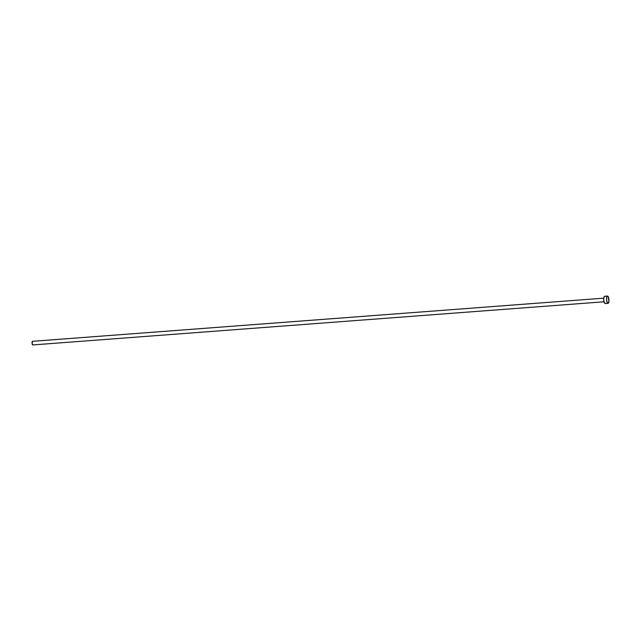 <?xml version="1.0" encoding="UTF-8"?>
<svg xmlns="http://www.w3.org/2000/svg" width="641" height="641" viewBox="0 0 641 641"><rect width="100%" height="100%" fill="white"/><g stroke="black" fill="none" stroke-linecap="round" stroke-linejoin="round"><path stroke-width="0.96" d="M32.523 341.308A1.819 0.585 85.7 0 0 32.507 341.308A1.819 0.585 85.7 0 0 32.491 341.316L603.75 298.169L32.491 341.316A1.819 0.585 85.7 0 0 32.066 343.191A1.819 0.585 85.7 0 0 32.779 344.938A1.819 0.585 85.7 0 0 32.795 344.938L604.03 301.791L32.779 344.938M607.452 296.07A3.638 1.162 -94.3 0 1 607.484 296.062A3.638 1.162 -94.3 0 1 608.918 299.555A3.638 1.162 -94.3 0 1 608.061 303.313A3.638 1.162 -94.3 0 1 608.029 303.313A3.638 1.162 -94.3 0 1 606.602 299.828A3.638 1.162 -94.3 0 1 607.452 296.07L604.591 296.286L607.452 296.07L608.149 296.575L608.942 300.909L608.061 303.313L607.155 302.376L606.602 299.868L606.731 297.256L607.452 296.07L604.623 296.278A3.638 1.162 85.7 0 0 604.591 296.286A3.638 1.162 85.7 0 0 603.742 300.044A3.638 1.162 85.7 0 0 605.168 303.53L608.005 303.313M608.029 303.313L605.168 303.53A3.638 1.162 85.7 0 0 605.2 303.53L604.102 302.071L603.702 299.379L604.006 296.999L604.824 296.318M32.795 344.938L32.066 343.215L32.611 341.332M603.75 298.169L32.507 341.308"/></g></svg>
